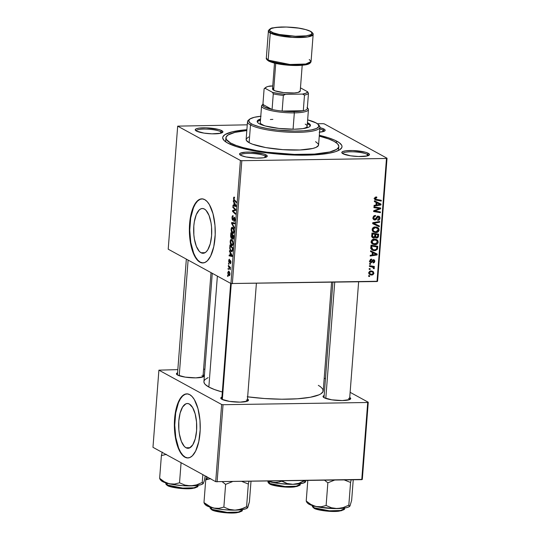 <?xml version="1.0" encoding="UTF-8"?>
<svg xmlns="http://www.w3.org/2000/svg" width="540" height="540" viewBox="0 0 540 540"><rect width="100%" height="100%" fill="white"/><g stroke="black" fill="none" stroke-linecap="round" stroke-linejoin="round"><path stroke-width="0.81" d="M186.01 447.761L190.046 447.701L186.01 447.761L184.309 446.391L181.359 441.376L179.375 434.005L178.841 429.773L178.808 421.038L180.131 413.046L182.601 407.012L185.848 403.846L187.609 403.515L189.378 404.048A22.396 9.038 89.1 0 1 196.709 428.281A22.396 9.038 89.1 0 1 188.042 448.295A22.396 9.038 89.1 0 1 186.01 447.761A22.396 9.038 89.1 0 1 178.679 423.529A22.396 9.038 89.1 0 1 187.353 403.508A22.396 9.038 89.1 0 1 189.378 404.048L192.645 407.572L195.163 413.89L196.547 422.03L196.58 430.765L195.257 438.764L192.787 444.798L189.54 447.957L187.778 448.288L186.01 447.761M187.009 393.863A32.056 12.933 -90.9 0 0 174.778 422.739A32.056 12.933 -90.9 0 0 185.288 457.184L184.896 457.191A32.056 12.933 89.1 0 1 174.4 422.51A32.056 12.933 89.1 0 1 186.813 393.863A32.056 12.933 89.1 0 1 189.709 394.625L187.184 393.869L184.66 394.342L182.237 396.029L180.016 398.864L178.065 402.739L175.831 410.164L174.413 422.05L174.953 434.518L176.607 443.111L178.234 448.052L180.212 452.149L182.459 455.233L184.896 457.191L187.421 457.954L189.945 457.475L192.368 455.787L195.608 451.136L198.774 441.652L200.191 429.773L199.976 420.37L197.998 408.713L194.393 399.668L192.146 396.583L189.709 394.625A32.056 12.933 89.1 0 1 200.212 429.314A32.056 12.933 89.1 0 1 187.799 457.961A32.056 12.933 89.1 0 1 184.896 457.191L185.288 457.184A32.056 12.933 -90.9 0 0 187.994 457.954M204.383 209.041A22.396 9.038 89.1 0 1 211.714 233.273A22.396 9.038 89.1 0 1 203.04 253.287A22.396 9.038 89.1 0 1 201.015 252.754L205.052 252.693L201.015 252.754L199.314 251.384L196.364 246.368L194.38 238.997L193.847 234.765L193.813 226.031L194.312 221.859L196.243 214.711L199.159 210.019L200.853 208.838L202.615 208.507L204.383 209.041L206.084 210.411L209.034 215.426L211.019 222.797L211.552 227.023L211.585 235.757L210.263 243.756L207.792 249.791L206.24 251.775L204.545 252.95L202.784 253.28L201.015 252.754A22.396 9.038 89.1 0 1 193.685 228.521A22.396 9.038 89.1 0 1 202.351 208.507A22.396 9.038 89.1 0 1 204.383 209.041M202.014 198.855A32.056 12.933 -90.9 0 0 189.783 227.732A32.056 12.933 -90.9 0 0 200.293 262.184L199.901 262.19A32.056 12.933 89.1 0 1 189.398 227.502A32.056 12.933 89.1 0 1 201.818 198.855A32.056 12.933 89.1 0 1 204.714 199.618L202.19 198.862L199.665 199.334L197.242 201.022L194.002 205.673L190.836 215.156L189.419 227.043L189.959 239.51L191.612 248.103L193.239 253.044L195.217 257.141L197.465 260.226L199.901 262.19L202.426 262.946L204.95 262.467L207.374 260.779L210.613 256.129L213.779 246.645L215.197 234.765L214.981 225.362L213.003 213.705L209.399 204.66L207.151 201.575L204.714 199.618A32.056 12.933 89.1 0 1 215.217 234.306A32.056 12.933 89.1 0 1 202.804 262.953A32.056 12.933 89.1 0 1 199.901 262.19L200.293 262.184A32.056 12.933 -90.9 0 0 202.993 262.946M319.194 132.179L324.189 131.254L324.938 130.775L324.844 129.654L324.014 129.06L322.961 130.12A12.818 2.619 4.4 0 0 319.808 128.986A12.818 2.619 -175.6 0 1 322.961 130.12L322.839 131.686L322.961 130.12A12.818 2.619 -175.6 0 1 324.014 131.288A12.818 2.619 -175.6 0 1 324.007 131.328A12.818 2.619 4.4 0 0 322.961 130.12L324.014 129.06A13.892 2.835 -175.6 0 1 324.803 130.889A13.892 2.835 -175.6 0 1 319.565 132.151M368.348 155.601A12.818 2.619 4.4 0 0 367.295 154.393L368.354 153.333A13.892 2.835 -175.6 0 1 369.144 155.162A13.892 2.835 -175.6 0 1 356.913 156.458A13.892 2.835 -175.6 0 1 342.941 153.725L350.561 155.804L358.574 156.526L367.288 155.932L369.495 154.501L368.354 153.333L365.276 152.192L352.721 150.532L345.695 150.815L342.765 151.538L341.8 152.557L342.941 153.725A13.892 2.835 -175.6 0 1 342.056 153.077A13.892 2.835 -175.6 0 1 351.526 150.512A13.892 2.835 -175.6 0 1 368.354 153.333L367.295 154.393A12.818 2.619 -175.6 0 1 368.348 155.554A12.818 2.619 -175.6 0 1 368.348 155.601M266.105 157.174A12.818 2.619 4.4 0 0 265.052 155.966L266.112 154.906A13.892 2.835 -175.6 0 1 266.902 156.735A13.892 2.835 -175.6 0 1 254.671 158.024A13.892 2.835 -175.6 0 1 240.698 155.297L245.903 156.938L256.331 158.099L263.358 157.815L266.288 157.093L267.253 156.073L266.112 154.906L263.034 153.765L250.479 152.105L245.525 152.179L240.523 153.103L239.558 154.13L240.698 155.297A13.892 2.835 -175.6 0 1 239.814 154.649A13.892 2.835 -175.6 0 1 249.291 152.078A13.892 2.835 -175.6 0 1 266.112 154.906L265.052 155.966A12.818 2.619 -175.6 0 1 266.112 157.127A12.818 2.619 -175.6 0 1 266.105 157.174M221.765 132.901A12.818 2.619 4.4 0 0 220.718 131.692L221.771 130.633A13.892 2.835 -175.6 0 1 222.568 132.462A13.892 2.835 -175.6 0 1 210.337 133.758A13.892 2.835 -175.6 0 1 196.357 131.024L203.978 133.103L211.991 133.826L220.712 133.232L222.912 131.8L221.771 130.633L218.7 129.492L206.138 127.832L199.112 128.115L196.182 128.837L195.217 129.857L196.357 131.024A13.892 2.835 -175.6 0 1 195.48 130.376A13.892 2.835 -175.6 0 1 204.95 127.811A13.892 2.835 -175.6 0 1 221.771 130.633L220.718 131.692A12.818 2.619 -175.6 0 1 221.771 132.853A12.818 2.619 -175.6 0 1 221.765 132.901M264.938 157.525L265.052 155.966L264.938 157.525M367.173 155.959L367.295 154.393L367.173 155.959M220.597 133.258L220.718 131.692L220.597 133.258M202.986 376.92A12.818 2.619 4.4 0 0 201.94 375.712A12.818 2.619 -175.6 0 1 202.993 376.873A12.818 2.619 -175.6 0 1 202.986 376.92M203.155 374.746A13.892 2.835 -175.6 0 1 203.789 376.481A13.892 2.835 -175.6 0 1 191.558 377.777A13.892 2.835 -175.6 0 1 177.586 375.044L185.2 377.123L195.804 377.865L203.175 376.846L204.14 375.82L203 374.652M247.327 401.193A12.818 2.619 4.4 0 0 246.281 399.985A12.818 2.619 -175.6 0 1 247.334 401.146A12.818 2.619 -175.6 0 1 247.327 401.193L256.392 283.379M247.496 399.013A13.892 2.835 -175.6 0 1 248.13 400.754A13.892 2.835 -175.6 0 1 235.899 402.044A13.892 2.835 -175.6 0 1 221.92 399.317L229.541 401.389L240.138 402.138L247.509 401.112L248.481 400.093L247.334 398.925M349.569 399.62A12.818 2.619 4.4 0 0 348.523 398.412A12.818 2.619 -175.6 0 1 349.576 399.573A12.818 2.619 -175.6 0 1 349.569 399.62L358.634 281.806M349.738 397.447A13.892 2.835 -175.6 0 1 350.372 399.182A13.892 2.835 -175.6 0 1 338.141 400.478A13.892 2.835 -175.6 0 1 324.162 397.744L331.783 399.816L342.38 400.565L349.751 399.546L350.717 398.52L349.576 397.352M338.816 146.536L338.573 149.654A56.626 11.57 -175.6 0 1 338.33 150.552A56.626 11.57 4.4 0 0 338.175 148.048M337.095 141.338A59.832 12.224 -175.6 0 1 340.504 149.209A59.832 12.224 -175.6 0 1 287.813 154.784A59.832 12.224 -175.6 0 1 227.617 143.019L236.864 146.758L245.275 149.047L265.984 152.759L283.338 154.508L294.962 155.088L306.092 155.176L320.963 154.373L329.096 153.245L335.435 151.693L339.728 149.776L341.82 147.562L342.009 146.374L341.631 145.145L339.161 142.614L334.503 140.069L327.848 137.606L319.322 135.284A59.832 12.224 -175.6 0 1 337.095 141.338L335.954 142.479L337.095 141.338M208.845 387.038L217.377 276.102L208.845 387.038L214.529 389.556L222.318 392.006A59.832 12.224 4.4 0 1 208.845 387.038A59.832 12.224 4.4 0 1 203.924 381.605L204.309 383.231L205.268 384.487L208.845 387.038M232.349 283.743L241.819 160.691L386.478 158.47L377.014 281.522L230.945 283.527L168.21 249.19L177.68 126.137L240.415 160.475L230.945 283.527L168.21 249.19L177.68 126.137L247.259 124.828L177.68 126.137L240.415 160.475L241.819 160.691L240.415 160.475L230.945 283.527L377.568 281.273L377.014 281.522L386.478 158.47L241.819 160.691L232.349 283.743M369.556 264.215L370.521 264.377L370.582 263.601L369.617 263.459L369.556 264.215L370.521 264.377L370.582 263.601L369.617 263.459L369.556 264.215M369.164 269.332L370.13 269.494L370.183 268.718L369.218 268.576L369.164 269.332L370.13 269.494L370.183 268.718L369.218 268.576L369.164 269.332M371.21 241.603L371.493 242.98L372.668 244.168L376.015 244.579L377.48 243.729L378.074 242.723L378 240.941L377.312 240.003L375.941 239.247L374.099 239.058L372.553 239.537L371.54 240.516L371.21 241.603L372.749 244.208L374.936 244.721C376.67 244.742 377.75 243.891 378.175 242.15L377.312 240.003L374.362 239.051C372.674 239.065 371.628 239.915 371.21 241.603M370.528 251.573L372.33 252.437L372.127 255.029L370.244 255.305L370.183 256.068L377.102 254.961L377.177 254.036L370.595 250.749L370.528 251.573L372.33 252.437L372.127 255.029L370.244 255.305L370.183 256.068L377.102 254.961L377.177 254.036L370.595 250.749L370.528 251.573M371.729 235.946L372.013 237.148L372.924 237.877L374.132 237.958L375.151 237.087L375.779 237.843L377.231 238.005L378.371 237.033L378.702 234.151L371.959 233.024L371.729 235.946L372.708 237.776L373.7 238.019L375.151 237.087L376.745 238.066L378.371 237.033L378.702 234.151L371.959 233.024L371.729 235.946M372.674 223.668L379.276 226.753L379.337 225.936L373.68 223.29L379.62 222.244L379.681 221.481L372.749 222.703L372.674 223.668L379.276 226.753L379.337 225.936L373.68 223.29L379.62 222.244L379.681 221.481L372.749 222.703L372.674 223.668M376.151 196.978L374.666 197.876L375.03 199.773L381.247 201.076L381.308 200.306L375.611 199.226L375.401 198.207L376.799 197.795L376.765 197.032L376.151 196.978L374.524 198.497L375.26 199.922L381.247 201.076L381.308 200.306L375.719 199.294L375.32 198.531L376.799 197.795L376.765 197.032L376.151 196.978M373.91 207.63L379.627 208.555L373.673 210.749L373.613 211.545L380.356 212.679L380.417 211.91L374.686 210.978L380.653 208.804L380.714 208.001L373.97 206.861L373.91 207.63L379.627 208.555L373.673 210.749L373.613 211.545L380.356 212.679L380.417 211.91L374.686 210.978L380.653 208.804L380.714 208.001L373.97 206.861L373.91 207.63M374.375 201.609L376.171 202.48L375.975 205.072L374.085 205.342L374.031 206.105L380.95 204.998L381.017 204.073L374.436 200.786L374.375 201.609L376.171 202.48L375.975 205.072L374.085 205.342L374.031 206.105L380.95 204.998L381.017 204.073L374.436 200.786L374.375 201.609M378.351 216.925L377.447 216.432L379.222 218.167L377.71 219.584L377.872 220.347C379.127 220.226 379.843 219.503 380.025 218.18L379.215 217.742L380.025 218.18L379.229 216.358L378.365 216.169L376.799 217.046L374.868 219.247L373.086 217.377L373.842 217.789L374.537 216.419L373.788 216.007L375.34 216.209L374.348 215.663L375.557 216.209L374.476 215.615L375.557 216.209L375.536 215.453C374.072 215.453 373.241 216.216 373.046 217.748L373.457 219.355L375.037 220.003L376.225 219.517L377.845 217.087L378.756 217.013L379.107 218.7L377.71 219.584L377.723 220.34L378.662 220.178L379.586 219.463L380.025 218.18L379.856 217.04L379.08 216.29L377.494 216.405L375.03 219.24L374.038 218.801L373.862 217.593L374.375 216.533L375.557 216.209L375.536 215.453L373.795 216L373.046 217.748L373.977 219.8L374.875 220.01L376.9 218.538L377.717 217.215L378.783 217.026L377.089 216.095M372.141 229.466L372.425 230.843L373.599 232.031L376.954 232.45L378.412 231.599L379.006 230.594L378.932 228.812L378.095 227.738L374.767 226.955L373.363 227.475L372.344 228.636L372.141 229.466L373.68 232.079L375.874 232.585C377.602 232.612 378.682 231.755 379.114 230.02L378.243 227.867L375.293 226.915C373.613 226.928 372.56 227.779 372.141 229.466M373.599 260.462L372.735 259.983L374.22 261.245L373.167 262.265L373.201 263.021L374.841 261.272L373.552 259.7L371.027 261.92L369.758 260.618L370.339 260.935L371.669 259.828L370.663 259.274L371.669 259.828L371.642 259.072L370.507 259.369L369.718 261.077L370.44 262.541L371.75 262.454L373.498 260.462L374.213 261.347L373.167 262.265L373.201 263.021L374.362 262.514L374.827 260.813L373.97 259.754L372.782 259.949L371.149 261.907L370.474 261.617L370.359 260.793L371.669 259.828L371.642 259.072L369.725 260.908L371.027 262.676L371.959 262.278L373.194 260.543L373.882 260.53L372.803 259.936M370.858 247.32L371.021 248.778L371.925 249.892L373.478 250.58L375.469 250.607L377.386 249.251L377.771 246.287L371.021 245.16L370.933 248.488L372.337 250.148L374.632 250.688L377.467 249.041L377.771 246.287L371.021 245.16L370.858 247.32M368.813 272.754L369.394 274.279L371.183 275.049L372.816 274.847L373.896 273.469L373.336 271.701L371.473 270.938L369.522 271.384L368.813 272.754L369.94 274.678L371.702 275.069L373.916 273.267L372.809 271.33L370.933 270.918L368.813 272.754M369.387 266.409L372.661 267.118L373.437 267.759L373.329 268.495L374.227 268.535L374.207 267.847L373.282 267.05L374.294 267.233L374.355 266.463L369.448 265.64L369.387 266.409L372.877 267.226L373.329 268.495L374.085 268.785L374.301 268.265L373.282 267.05L374.294 267.233L374.355 266.463L369.448 265.64L369.387 266.409M368.624 276.352L369.589 276.507L369.65 275.738L368.685 275.589L368.624 276.352L369.589 276.507L369.65 275.738L368.685 275.589L368.624 276.352M324.297 123.883L387.031 158.227L377.568 281.273L387.031 158.227L386.478 158.47L387.031 158.227L324.297 123.883L322.9 123.667L324.297 123.883M317.385 123.748L322.9 123.667L317.385 123.748M228.474 263.999L228.886 264.404L228.535 263.237L228.474 263.999L228.919 263.993L228.474 263.999L228.886 264.404L228.535 263.237L228.474 263.999M228.083 269.116L228.494 269.528L228.137 268.36L228.494 269.528L228.548 268.751L228.137 268.36L228.083 269.116M231.653 245.484L232.511 245.471L231.653 245.484C232.403 245.95 232.909 245.349 233.172 243.689L232.888 241.272L231.653 239.558C230.924 239.146 230.431 239.747 230.175 241.36L230.816 244.579L232.369 245.565L233.172 243.689L232.632 240.651L231.188 239.45L230.175 241.36C230.216 243.607 230.708 244.985 231.653 245.484L232.126 245.619M229.446 251.357L230.189 252.693L229.986 255.285L229.163 255.089L229.102 255.852L232.146 256.473L232.22 255.548L229.513 250.533L230.189 252.693L229.986 255.285L229.163 255.089L229.102 255.852L232.146 256.473L232.22 255.548L229.513 250.533L229.446 251.357M231.41 238.336L232.389 237.749L232.726 239.159L233.152 239.153L232.726 239.159L233.476 238.518L233.746 235.663L230.877 232.808L230.661 236.608L231.242 238.208L231.788 238.316L232.079 237.755L232.511 238.984L233.152 239.153L233.746 235.663L230.877 232.808L230.648 235.73L231.012 235.724L230.648 235.73L231.599 238.39M231.593 223.452L234.32 228.265L234.38 227.448L232.045 223.324L234.664 223.756L234.725 222.993L231.667 222.487L231.593 223.452L232.119 223.445L231.593 223.452L234.32 228.265L234.38 227.448L232.045 223.324L234.664 223.756L234.725 222.993L231.667 222.487L231.593 223.452M234.266 197.12L233.496 198.254L233.867 198.248L233.496 198.254L234.185 200.495L235.008 200.482L234.185 200.495L236.291 202.588L236.351 201.825L234.32 199.793L233.834 198.491L234.509 198.119L234.529 197.336L233.658 197.417L233.658 199.685L236.291 202.588L236.351 201.825L233.935 199.274L233.935 198.059L234.509 198.119L234.036 197.053M232.828 207.407L235.265 209.804L232.591 210.532L232.531 211.329L235.4 214.191L235.46 213.422L233.017 211.025L235.697 210.316L235.757 209.513L232.888 206.644L232.828 207.407L233.644 207.4L232.828 207.407L235.265 209.804L232.591 210.532L232.531 211.329L235.4 214.191L235.46 213.422L233.017 211.025L235.697 210.316L235.757 209.513L232.888 206.644L232.828 207.407M233.294 201.393L234.029 202.73L233.834 205.322L233.003 205.126L232.949 205.888L235.994 206.51L236.061 205.585L233.354 200.57L234.029 202.73L233.834 205.322L233.003 205.126L232.949 205.888L235.994 206.51L236.061 205.585L233.354 200.57L233.294 201.393M232.706 220.273L233.165 220.266L232.706 220.273L234.347 218.012L234.887 218.005L234.347 218.012L235.028 219.497L233.955 220.563L233.928 221.339L234.475 221.333L233.928 221.339L234.414 221.373L233.989 221.38L235.015 219.713L234.387 217.242L233.672 217.748L234.785 217.728L233.672 217.748L233.381 218.538L233.908 218.531L233.381 218.538L233.01 219.449L233.597 219.436L232.74 219.503L232.355 217.748L233.192 215.798C232.558 215.426 232.166 215.993 232.011 217.512L232.119 219.254L232.848 220.334L234.09 218.093L234.522 218.207L234.164 221.434L234.9 220.516L234.873 217.964L233.996 217.262L232.686 219.463L232.396 217.364L233.192 215.798L232.416 215.919L232.011 217.512L232.376 217.505L232.011 217.512L232.949 220.34M232.591 233.347L233.442 233.341L232.591 233.347C233.334 233.813 233.84 233.213 234.103 231.552L233.82 229.142L232.585 227.421C231.856 227.009 231.363 227.61 231.113 229.223L231.755 232.443L233.3 233.429L234.124 231.235L233.564 228.515L232.126 227.313L231.471 227.819L231.113 229.223L231.478 229.216L231.113 229.223C231.154 231.471 231.647 232.848 232.591 233.347L233.057 233.482M229.561 259.254L228.69 260.672L229.176 262.805L230.209 261.171L230.83 261.185L230.391 261.191L230.904 262.15L230.121 262.926L230.438 263.696L230.891 262.332L230.398 260.408L229.412 261.974L229.878 261.968L229.21 262.028L228.96 260.854L229.601 259.281L228.872 259.679L228.697 261.677L229.399 262.825L230.452 261.238L230.175 263.729L230.728 263.25L230.87 261.401L230.182 260.381L229.142 261.974L229.338 259.193M231.262 251.498L232.106 251.485L231.262 251.498L232.565 250.533L232.814 247.799L229.939 244.944L229.804 248.785L230.769 251.093L231.626 251.62L232.328 251.201L232.814 247.799L229.939 244.944L229.757 248.312L231.721 251.626M228.933 275.609L229.52 275.596L228.933 275.609L229.966 274.334L228.778 271.175L227.779 272.511L228.015 274.367L228.933 275.609L229.723 275.339L229.986 273.746L229.642 272.214L228.616 271.114L227.779 272.511L229.25 275.697M228.305 266.193L229.696 267.746L230.236 269.804L229.966 267.833L230.398 268.272L230.452 267.502L228.366 265.424L228.305 266.193L229.129 266.18L228.305 266.193L230.236 269.804L229.966 267.833L230.398 268.272L230.452 267.502L228.366 265.424L228.305 266.193M227.543 276.129L227.954 276.541L227.597 275.373L227.954 276.541L228.008 275.765L227.597 275.373L227.543 276.129M217.1 481.882L223.04 404.71L367.706 402.489L361.766 479.655L215.703 481.667L152.969 447.323L158.902 370.156L221.643 404.494L215.703 481.667L152.969 447.323L158.902 370.156L177.835 369.623L158.902 370.156L221.643 404.494L223.04 404.71L221.643 404.494L215.703 481.667L362.32 479.412L361.766 479.655L367.706 402.489L223.04 404.71L217.1 481.882M324.209 378.128L325.451 378.81L324.209 378.128M350.129 392.324L368.26 402.239L362.32 479.412L368.26 402.239L367.706 402.489L368.26 402.239L350.129 392.324M203.58 369.232L204.876 369.212L203.58 369.232M324.169 395.476L323.021 396.576L324.162 397.744A13.892 2.835 -175.6 0 1 323.285 397.096A13.892 2.835 -175.6 0 1 324.169 395.476M221.933 397.049L220.779 398.149L221.92 399.317A13.892 2.835 -175.6 0 1 221.042 398.669A13.892 2.835 -175.6 0 1 221.933 397.049M177.593 372.776L176.445 373.876L177.586 375.044A13.892 2.835 -175.6 0 1 176.701 374.396A13.892 2.835 -175.6 0 1 177.593 372.776M208.089 377.602L204.883 379.681L204.12 380.815M247.205 396.779L264.566 398.527L281.84 399.215L297.54 398.776L310.318 397.264L319.072 394.794L320.956 393.788L323.041 391.581L322.853 389.164L320.382 386.633L318.317 385.358M186.341 259.112L177.424 374.956A12.818 2.619 -175.6 0 1 177.424 374.909M324.007 397.656A12.818 2.619 -175.6 0 1 324.007 397.609L332.89 282.204M221.765 399.222A12.818 2.619 -175.6 0 1 221.765 399.182L230.675 283.379M247.664 396.839A59.832 12.224 4.4 0 0 323.237 390.791L331.587 282.218M324.014 129.06L319.91 127.663A13.892 2.835 -175.6 0 1 324.014 129.06M246.881 129.708L232.207 131.841L224.984 134.588L222.892 136.796L222.703 137.983L224.039 140.468L227.617 143.019A59.832 12.224 -175.6 0 1 223.816 140.231A59.832 12.224 -175.6 0 1 246.881 129.708M226.3 139.442A56.626 11.57 4.4 0 0 225.761 141.885A56.626 11.57 -175.6 0 1 225.659 140.96L225.896 137.849A56.626 11.57 -175.6 0 1 246.821 130.545L234.893 132.394L228.056 134.993L226.078 137.086L226.26 139.374L230.553 142.978A56.626 11.57 -175.6 0 1 225.896 137.835M196.202 130.936A12.818 2.619 -175.6 0 1 196.202 130.889A12.818 2.619 -175.6 0 1 206.489 129.114A12.818 2.619 -175.6 0 1 220.718 131.692A12.818 2.619 4.4 0 0 206.375 129.107A12.818 2.619 4.4 0 0 196.202 130.936M342.785 153.637A12.818 2.619 -175.6 0 1 342.785 153.59A12.818 2.619 -175.6 0 1 353.065 151.814A12.818 2.619 -175.6 0 1 367.295 154.393A12.818 2.619 4.4 0 0 352.957 151.808A12.818 2.619 4.4 0 0 342.785 153.637M240.543 155.203A12.818 2.619 -175.6 0 1 240.543 155.162A12.818 2.619 -175.6 0 1 250.823 153.38A12.818 2.619 -175.6 0 1 265.052 155.966A12.818 2.619 4.4 0 0 250.715 153.38A12.818 2.619 4.4 0 0 240.543 155.203M202.581 198.855L200.056 199.328L197.633 201.015L195.406 203.85L193.462 207.725L190.694 217.964L189.756 230.175L190.789 242.487L193.631 253.044L195.608 257.135L197.856 260.219L200.293 262.184L203.189 262.946M187.576 393.863L185.051 394.335L182.628 396.023L180.407 398.858L178.457 402.732L175.689 412.972L174.751 425.176L175.784 437.495L178.625 448.045L180.603 452.142L182.851 455.227L185.288 457.184L187.812 457.947M233.347 211.316L232.531 211.329L233.347 211.316M235.15 210.492L232.591 210.532L235.15 210.492M235.73 209.925L234.414 209.945L235.73 209.925M235.737 209.797L235.265 209.804L235.737 209.797M235.413 209.169L234.583 209.183L235.413 209.169M236.041 205.841L232.949 205.888L236.041 205.841M234.198 205.322L233.834 205.322L234.198 205.322M234.515 202.723L234.029 202.73L234.515 202.723M234.347 203.337L236.048 205.76L234.191 205.409L234.347 203.337L234.846 203.33L234.347 203.337L235.71 205.767L234.191 205.409L234.347 203.337M233.192 215.798L232.814 215.69M232.713 216.533L233.071 216.52M234.866 220.631L234.023 220.603M234.684 223.466L232.841 223.493L234.684 223.466M234.698 223.283L232.045 223.324L234.698 223.283M232.585 227.421L232.18 227.313M232.511 228.17L233.955 229.608L233.55 229.615L233.759 231.336L234.117 231.329L232.679 232.612L231.451 229.473L232.511 228.17L233.361 228.157L232.511 228.17L233.732 230.425L233.347 232.544L232.679 232.612L232.018 231.923L231.451 229.473L232.214 228.089M232.457 235.21L233.712 236.095L233.253 237.398L233.618 237.398L232.774 238.39L232.457 235.21L233.273 235.197L232.457 235.21L233.354 236.101L232.862 238.424L232.362 237.593L232.457 235.21M233.496 238.417L232.774 238.39M231.154 233.908L232.119 234.873L232.943 234.86L232.119 234.873L231.998 236.486L232.362 236.48L231.478 237.587L230.999 236.088L231.154 233.908L231.971 233.894L231.154 233.908L232.119 234.873L231.68 237.614L231.046 236.736L231.154 233.908M232.362 237.614L231.478 237.587M229.351 262.028L229.858 262.022M230.81 262.946L230.121 262.926M229.176 262.805L229.601 262.636M232.2 255.798L229.102 255.852L232.2 255.798M230.351 255.278L229.986 255.285L230.351 255.278M230.675 252.686L230.189 252.693L230.675 252.686M230.506 253.3L232.207 255.724L230.344 255.366L230.506 253.3L230.999 253.294L230.506 253.3L231.863 255.724L230.344 255.366L230.506 253.3M230.114 248.306L229.757 248.312L230.114 248.306M230.216 246.044L232.781 248.231L232.416 248.231L232.335 249.338L232.693 249.332L232.214 250.27L232.612 250.263L231.343 250.749C230.465 250.317 230.067 249.075 230.141 247.016L230.216 246.044L231.039 246.031L230.216 246.044L232.416 248.231L232.335 249.338L231.93 250.769L230.756 250.209L230.162 248.717L230.216 246.044M231.653 239.558L231.248 239.443M231.579 240.307L233.024 241.738L232.612 241.745L232.828 243.472L233.185 243.466L231.748 244.742L230.519 241.603L231.579 240.307L232.423 240.293L231.579 240.307L232.801 242.561L232.679 244.208L232.085 244.836L230.891 243.695L230.519 241.603L231.079 240.273L232.362 240.206M232.936 244.823L231.748 244.742M228.751 271.957L229.979 274.144L228.987 274.853L228.049 272.666L229.507 271.944L228.751 271.957L229.675 273.51L229.311 274.921L228.359 274.118L228.042 272.774L228.326 271.937L229.46 271.863M229.878 274.914L228.987 274.853M230.431 267.827L229.966 267.833L230.431 267.827M230.357 269.312L229.925 269.318L230.357 269.312M229.986 267.037L229.142 267.05L229.986 267.037M233.874 232.686L232.679 232.612M232.484 250.837L231.343 250.749M378.972 207.704L380.653 208.804L378.628 208.001L378.972 207.704M377.17 209.385L378 209.837L377.17 209.385M375.253 210.128L376.056 210.566L375.253 210.128M374.018 210.613L374.686 210.978L374.018 210.613M378.675 211.606L380.356 212.679L378.662 211.748L373.66 210.911L378.675 211.606M377.933 207.623L379.627 208.555L377.933 207.623L376.333 207.414L378.027 208.346L376.333 207.414L373.957 207.002L377.933 207.623M379.316 203.222L379.262 203.911L379.316 203.222M379.971 204.464L380.95 204.998L379.971 204.464M374.476 201.548L376.171 202.48L374.476 201.548M375.246 201.953L380.241 204.444L377.197 202.932L380.241 204.444L376.778 204.95L376.015 204.532L376.778 204.95L376.94 202.885L375.246 201.953M375.496 197.087L376.799 197.795L375.496 197.087M375.239 197.201L376.205 197.735L375.239 197.201M374.585 198.126L375.32 198.531L374.585 198.126M379.566 200.016L381.247 201.076L379.553 200.151L374.672 199.334L379.566 200.016M374.686 199.368L376.306 200.252L374.686 199.368M374.868 219.247L372.701 218.214M378.189 216.175L378.324 216.776M376.988 216.824L377.717 217.215L376.988 216.824M376.151 218.126L376.9 218.538L376.151 218.126M373.997 218.923L373.275 219.078M373.315 219.152L374.875 220.01L373.315 219.152M373.181 219.078L374.112 218.869M378.331 216.857L378.162 216.108M378.574 221.677L379.62 222.244L378.574 221.677M374.396 222.413L375.489 223.013L374.396 222.413M372.749 222.777L373.68 223.29L372.749 222.777M377.629 225.126L377.575 225.828L379.276 226.753L372.688 223.54L377.575 225.828L377.629 225.126M376.846 227.104L378.243 227.867L376.846 227.104M376.67 227.056L377.345 228.204M378.297 229.574L379.114 230.02L378.297 229.574L376.002 231.829L374.105 231.383L372.195 229.102L372.938 229.507L375.199 227.671L377.676 228.474L378.311 230.006L378.061 230.789L377.143 231.593L375.732 231.822L373.97 231.302L372.992 230.074L373.437 228.407L375.199 227.671L374.152 227.097L377.143 228.083L378.29 229.561M374.666 231.626L375.874 232.585L372.924 231.518M372.83 231.491L374.72 231.62M377.399 228.467L376.549 226.942M372.992 230.708L372.276 230.378M374.834 226.901L375.854 227.435M374.936 226.935L377.676 228.474M372.229 230.344L374.105 231.383M376.961 233.861L376.927 234.279L376.961 233.861M377.791 235.602L378.56 236.021L377.791 235.602M377.676 236.655L378.371 237.033L377.676 236.655M375.82 236.986L375.172 237.128M375.212 237.229L376.745 238.066L375.212 237.229M374.632 236.804L375.151 237.087L374.632 236.804M372.776 236.905L372.006 237.087L373.7 238.019L371.979 237.087L372.85 236.857L371.756 235.656L372.553 236.095L372.58 235.346L371.81 234.927L372.58 235.346L372.688 233.928L374.963 234.306L373.268 233.375L371.945 233.159L374.963 234.306L374.841 235.913L373.775 237.256L371.459 236.183M375.044 237.134L376.002 236.891M372.08 236.331L371.567 236.23M374.038 233.8L376.164 233.861L374.058 233.51L375.752 234.441L377.858 234.792L376.164 233.861L377.858 234.792L377.757 236.088L376.772 237.31L374.787 236.324L375.847 236.905L375.658 235.669L374.895 235.251L375.658 235.669L375.752 234.441L374.038 233.8M376.772 237.31L375.766 236.77L375.752 234.441L377.858 234.792L377.46 237.04L375.847 236.905M371.918 233.503L372.688 233.928L371.918 233.503M373.775 237.256L372.553 236.095L372.688 233.928L374.963 234.306L374.524 236.966L373.646 237.256L372.836 236.857M371.027 261.92L369.718 261.306M374.193 259.848L373.552 259.7M373.113 259.781L373.154 260.132M372.533 260.179L373.194 260.543L372.533 260.179M372.101 260.847L372.701 261.171L372.101 260.847M371.237 261.887L371.959 262.278L371.237 261.887M370.264 261.353L369.333 261.752M369.954 262.089L371.027 262.676L369.954 262.089M370.42 262.535L371.027 262.676M373.106 259.74L373.154 260.192M370.163 261.441L369.704 261.691M375.476 253.186L375.421 253.868L375.476 253.186M376.13 254.428L377.102 254.961L376.13 254.428M370.629 251.512L372.33 252.437L370.629 251.512M371.399 251.917L376.4 254.401L373.349 252.889L376.4 254.401L372.938 254.914L372.168 254.489L372.938 254.914L373.093 252.841L371.399 251.917M376.029 245.997L375.995 246.416L376.029 245.997M376.866 247.685L377.629 248.11L376.866 247.685M376.751 248.65L377.467 249.041L376.751 248.65M373.356 249.743L373.775 249.676M371.675 248.819L370.501 248.137M371.014 245.288L375.226 245.997L371.014 245.288M371.75 246.058L376.92 246.922L375.226 245.997L376.92 246.922L376.65 248.987L374.733 249.932L372.762 249.48L371.675 247.037L370.913 246.618L371.675 247.037L371.75 246.058L370.987 245.639L376.92 246.922L376.582 249.116L375.01 249.919L372.749 249.473L371.776 248.407L371.75 246.058M370.926 248.468L372.762 249.48M375.914 239.234L377.312 240.003L375.914 239.234M375.732 239.186L376.414 240.341M377.359 241.704L378.175 242.15L377.359 241.704M373.754 243.769L372.613 243.122L372.006 241.643L371.264 241.238L372.006 241.643L373.147 240.057L376.205 240.219L377.386 241.913L376.211 243.729L373.174 243.513L372.006 241.643L374.267 239.807L373.221 239.234L376.738 240.604L377.379 242.143L375.07 243.959L373.241 243.79L374.936 244.721L371.986 243.655M371.898 243.628L373.781 243.756M376.461 240.604L375.617 239.072M372.06 242.838L370.919 242.197M371.297 242.48L373.174 243.513M373.275 272.916L373.916 273.267L373.275 272.916M370.555 274.091L370.008 274.144L371.702 275.069L369.218 274.084M368.975 274.03L370.757 274.043M370.413 270.925L371.378 271.546M370.953 271.674L372.566 272.045L373.302 273.247L371.763 274.313L370.19 273.915L368.861 272.437L369.434 272.747L370.953 271.674L369.94 271.121L372.107 271.85L373.255 272.835L372.944 273.935L371.378 274.293L369.677 273.497L369.603 272.255L370.953 271.674M372.566 272.045L370.501 270.952M369.191 268.981L370.13 269.494L369.191 268.981M372.593 267.118L371.588 266.125L372.607 266.166L374.294 267.233L371.588 266.125L373.282 267.05L371.588 266.125L372.607 267.341M373.457 267.806L374.301 268.265L373.457 267.806M373.403 268.407L374.085 268.785L373.403 268.407M372.877 267.226L369.434 265.795L371.27 266.348M369.583 263.864L370.521 264.377L369.583 263.864M368.651 276.001L369.589 276.507L368.651 276.001M378.891 203.857L380.241 204.444L376.778 204.95L376.94 202.885L378.891 203.857M375.05 253.82L376.4 254.401L372.938 254.914L373.093 252.841L375.05 253.82M374.51 239.288L376.738 240.604M310.271 125.969A26.71 5.454 4.4 0 0 308.158 124.079L308.239 123.032A26.71 5.454 -175.6 0 1 310.433 125.456A26.71 5.454 -175.6 0 1 289.008 129.161A26.71 5.454 -175.6 0 1 259.362 123.782L257.769 122.647L257.168 121.534L257.594 120.501L260.564 119.023A26.71 5.454 -175.6 0 0 257.168 121.358L257.168 121.358A26.71 5.454 -175.6 0 0 259.362 123.782L265.282 125.975L279.038 128.439L294.401 129.208L302.94 128.621A23.504 4.799 -175.6 0 0 307.159 126.252A23.504 4.799 -175.6 0 0 305.228 124.119M249.534 119.266L248.42 120.184A36.329 7.418 4.4 0 0 250.486 124.963L251.546 123.903A35.255 7.202 -175.6 0 1 249.534 119.266A35.255 7.202 -175.6 0 1 260.779 116.255M307.651 119.86A35.255 7.202 -175.6 0 1 316.055 122.911L307.651 119.86M247.502 121.662L246.139 139.394A36.329 7.418 4.4 0 0 249.122 142.688L250.486 124.963A36.329 7.418 -175.6 0 1 247.502 121.662A36.329 7.418 -175.6 0 1 249.068 119.732M230.445 144.389L230.553 142.978L230.445 144.389M319.255 136.12A56.626 11.57 -175.6 0 1 334.159 141.386A56.626 11.57 -175.6 0 1 338.816 146.522A56.626 11.57 -175.6 0 1 293.396 154.366A56.626 11.57 -175.6 0 1 230.553 142.978L235.933 145.361L243.095 147.623L256.561 150.599L266.861 152.192L294.287 154.4L314.496 154.089L329.819 151.963L336.656 149.364L338.634 147.272L338.816 146.151L337.547 143.795L334.159 141.386L328.786 138.996L319.255 136.12M264.094 125.638A23.504 4.799 -175.6 0 1 262.217 124.781A23.504 4.799 -175.6 0 1 260.287 122.647L261.569 105.962A23.504 4.799 -175.6 0 1 262.859 104.558M315.59 141.669L318.344 143.978L318.458 145.449L316.049 147.4L312.802 148.453L299.957 149.978L282.953 149.661L265.808 147.582L252.572 144.221L249.122 142.688L246.368 140.38L246.254 138.908L248.663 136.964M249.122 142.688A36.329 7.418 4.4 0 0 289.44 149.999A36.329 7.418 4.4 0 0 318.58 144.963L319.943 127.238A36.329 7.418 -175.6 0 1 290.804 132.273A36.329 7.418 -175.6 0 1 250.486 124.963L249.122 142.688M318.688 125.084A36.329 7.418 -175.6 0 1 319.943 127.238M261.05 116.228L254.252 117.315L249.993 118.935L248.65 120.933L250.331 123.154L253.071 124.652L259.355 126.799L267.739 128.648L277.513 130.052L294.563 131.078L303.811 130.822L311.344 129.931L316.501 128.473L318.843 126.583L318.168 124.416L316.055 122.911A35.255 7.202 -175.6 0 1 318.296 124.558A35.255 7.202 -175.6 0 1 294.253 131.078A35.255 7.202 -175.6 0 1 251.546 123.903L250.486 124.963A36.329 7.418 4.4 0 0 294.489 132.347A36.329 7.418 4.4 0 0 319.262 125.631L318.296 124.558M309.757 125.213L308.158 124.079L308.239 123.032A26.71 5.454 -175.6 0 0 307.435 122.627L309.839 124.173L310.433 125.28L310.007 126.32L308.576 127.244L302.94 128.621L305.519 127.825L306.781 127.015L307.159 126.097M308.158 124.079L307.355 123.674A26.71 5.454 4.4 0 1 308.158 124.079M257.249 121.892A26.71 5.454 4.4 0 1 260.483 120.062L257.512 121.541M264.452 125.773L260.813 123.782L260.287 122.803M270.378 119.509L272.862 119.387M160.103 479.439L161.069 480.519A21.506 4.394 4.4 0 0 162.432 481.518L160.447 479.54M167.171 484.988L165.854 483.53A16.024 3.274 4.4 0 0 167.171 484.988L167.299 483.314L167.171 484.988A16.024 3.274 4.4 0 0 184.957 488.214A16.024 3.274 4.4 0 0 197.816 485.993L194.035 487.782L182.756 488.106L167.171 484.988A0.641 0.574 118.7 0 0 167.441 485.534A0.641 0.574 -61.3 0 1 167.171 484.988M171.119 486.864L167.711 485.602A0.641 0.574 -61.3 0 1 167.441 485.534C166.185 484.643 165.652 483.975 165.854 483.53L165.901 482.909M160.664 479.709L161.487 480.904L163.715 482.126L171.693 484.299L182.459 485.649L195.44 485.649L200.853 484.738L202.905 483.82L204.208 481.12L205.2 475.916L204.208 481.12L203.06 483.685L202.244 482.463L202.851 474.626L202.244 482.463L196.547 484.893L190.64 485.885L187.684 485.696L184.856 485.069L179.53 482.814L181.076 462.713L179.53 482.814L174.542 484.063L171.97 484.164L169.337 483.813L164.295 481.754L159.638 478.319L161.386 455.612L162.257 452.088L161.386 455.612L159.638 478.319L160.144 479.48M161.386 455.612L166.374 454.363L161.386 455.612M203.411 483.287L203.546 482.726M196.877 487.06L194.684 488.045L187.886 488.727L179.044 488.288L173.475 487.424M197.613 485.399L197.816 485.993C198.707 486.567 196.891 487.39 192.355 488.477C184.579 489.611 169.553 487.35 167.447 485.541M167.711 485.602L181.528 488.518L192.321 488.457L196.999 486.911M203.06 483.685L202.244 482.463L196.547 484.893L190.64 485.885A21.506 4.394 4.4 0 0 203.006 483.745A21.506 4.394 4.4 0 0 203.101 483.665M169.337 483.813A21.506 4.394 4.4 0 0 190.64 485.885L184.856 485.069L179.53 482.814L174.542 484.063L169.337 483.813L164.295 481.754L159.638 478.319L162.432 481.518A21.506 4.394 4.4 0 0 169.337 483.813M179.213 375.739L188.116 260.084L179.213 375.739M269.413 483.415L268.097 481.957A16.024 3.274 4.4 0 0 269.413 483.415L269.541 481.741L269.413 483.415A16.024 3.274 4.4 0 0 287.199 486.641A16.024 3.274 4.4 0 0 300.051 484.421L296.278 486.209L284.999 486.533L269.413 483.415A0.641 0.574 118.7 0 0 269.683 483.962A0.641 0.574 -61.3 0 1 269.413 483.415M273.362 485.291L269.953 484.029A0.641 0.574 -61.3 0 1 269.683 483.962C268.427 483.071 267.894 482.402 268.097 481.957L268.144 481.336M281.799 480.884L279.301 482.011L274.205 482.591L268.265 481.093L271.579 482.24L279.14 483.536L292.876 484.313L287.098 483.496L281.799 480.884M304.513 480.539L298.789 483.32L292.876 484.313L303.089 483.165L305.647 481.721L304.992 482.058L304.513 480.539M305.647 481.721L305.788 481.154M305.303 482.112L304.486 480.89L298.789 483.32L292.876 484.313L287.098 483.496L281.772 481.241L276.784 482.49L271.579 482.24A21.506 4.394 4.4 0 1 267.442 481.106L271.579 482.24A21.506 4.394 4.4 0 0 292.876 484.313A21.506 4.394 4.4 0 0 305.249 482.173A21.506 4.394 4.4 0 0 305.336 482.092M299.12 485.494L296.919 486.473L290.129 487.154L281.279 486.716L275.717 485.851M299.849 483.827L300.051 484.421C300.949 484.994 299.126 485.825 294.59 486.905C286.821 488.038 271.796 485.777 269.69 483.968M269.953 484.029L283.77 486.945L294.563 486.884L299.241 485.345M231.262 283.581L222.338 399.526L231.262 283.581M208.197 479.115L210.715 478.636L205.726 479.885L203.978 502.592L204.485 503.752L203.978 502.592L205.726 479.885L208.197 479.115M208.103 477.502L205.726 479.885L208.103 477.502M247.745 507.56L249.413 501.889L250.992 481.363L249.413 501.889L247.401 507.951L246.584 506.736L248.333 484.029L248.96 481.39L248.333 484.029L246.584 506.736L243.783 508.079L237.951 509.875L234.974 510.158L229.196 509.342L223.871 507.087L218.882 508.329L213.671 508.086L208.636 506.027L203.978 502.592L211.12 507.269L216.034 508.572L223.999 509.679L232.335 510.158L239.78 509.922L245.187 509.011L247.246 508.093L247.887 506.993M241.947 509.672L242.15 510.26L238.376 512.055L227.097 512.379L211.511 509.261A0.641 0.574 118.7 0 0 211.781 509.807A0.641 0.574 -61.3 0 1 211.511 509.261A16.024 3.274 4.4 0 0 229.298 512.48A16.024 3.274 4.4 0 0 242.15 510.26C243.047 510.833 241.225 511.663 236.689 512.75C228.913 513.878 213.894 511.616 211.788 509.814C210.283 508.498 209.756 507.83 210.195 507.803A16.024 3.274 4.4 0 0 211.511 509.261L211.64 507.58L211.511 509.261L210.195 507.803L210.242 507.175M215.453 511.137L212.051 509.875L225.869 512.791L236.662 512.723L241.34 511.184M206.597 476.361L205.726 479.885L206.597 476.361M222.311 481.802L225.619 484.38L223.871 507.087L225.619 484.38L232.382 481.646L225.619 484.38L222.311 481.802M241.974 481.498L248.333 484.029L241.974 481.498M205.004 503.982L205.828 505.177L208.055 506.399L213.671 508.086A21.506 4.394 4.4 0 0 234.974 510.158A21.506 4.394 4.4 0 0 247.34 508.012A21.506 4.394 4.4 0 0 247.435 507.931M241.218 511.333L239.018 512.318L232.227 513L223.378 512.555L217.809 511.697M204.444 503.712L205.409 504.785A21.506 4.394 4.4 0 0 213.671 508.086L218.882 508.329L223.871 507.087L229.196 509.342L234.974 510.158L240.887 509.159L246.584 506.736L247.401 507.951M334.739 282.17L325.796 398.439L334.739 282.17M349.988 505.987L351.655 500.317L353.234 479.79L351.655 500.317L349.988 505.987L349.333 506.331L348.827 505.163L350.575 482.456L351.202 479.817L350.575 482.456L348.827 505.163L343.13 507.593L337.216 508.586L331.439 507.769L326.113 505.514L321.125 506.763L315.913 506.513L310.878 504.455L306.221 501.019L306.727 502.18L306.221 501.019L307.8 480.485L306.221 501.019L310.878 504.455L313.362 505.697L318.276 506.999L334.577 508.586L345.911 507.809L348.631 507.006L350.129 505.427M344.189 508.1L344.392 508.694L340.612 510.482L329.339 510.806L313.754 507.688A0.641 0.574 118.7 0 0 314.024 508.235A0.641 0.574 -61.3 0 1 313.754 507.688A16.024 3.274 4.4 0 0 331.54 510.908A16.024 3.274 4.4 0 0 344.392 508.694C345.29 509.267 343.467 510.091 338.931 511.178C331.155 512.312 316.136 510.044 314.03 508.241C312.525 506.925 311.992 506.257 312.437 506.23A16.024 3.274 4.4 0 0 313.754 507.688L313.882 506.007L313.754 507.688L312.437 506.23L312.485 505.609M317.696 509.564L314.294 508.302L328.111 511.218L338.904 511.157L343.582 509.612M324.554 480.229L327.854 482.807L326.113 505.514L327.854 482.807L334.625 480.074L327.854 482.807L324.554 480.229M344.216 479.925L350.575 482.456L344.216 479.925M307.247 502.409L308.07 503.604L310.298 504.826L315.913 506.513A21.506 4.394 4.4 0 0 337.216 508.586A21.506 4.394 4.4 0 0 349.582 506.446A21.506 4.394 4.4 0 0 349.677 506.358M343.46 509.76L341.26 510.745L334.469 511.427L328.617 511.259L320.051 510.125M306.686 502.139L307.645 503.213A21.506 4.394 4.4 0 0 315.913 506.513L321.125 506.763L326.113 505.514L331.439 507.769L337.216 508.586L343.13 507.593L348.827 505.163L349.643 506.385M307.348 107.906A22.437 4.583 -175.6 0 1 307.267 108.965A22.437 4.583 -175.6 0 1 303.291 110.741A22.437 4.583 -175.6 0 1 293.99 111.598L294.334 112.874A23.504 4.799 4.4 0 0 308.003 108.533L307.037 107.453M307.382 107.98A23.504 4.799 -175.6 0 1 308.441 109.573A23.504 4.799 -175.6 0 1 294.334 112.874L293.072 129.222L294.334 112.874A23.504 4.799 -175.6 0 1 261.569 105.962M263.277 104.085L262.163 105.003A23.504 4.799 4.4 0 0 270.02 110.363A23.504 4.799 4.4 0 0 294.334 112.874L293.99 111.598A22.437 4.583 -175.6 0 1 282.143 111.064L283.345 95.418L285.478 94.345L302.522 94.082L304.493 95.094A22.437 4.583 4.4 0 0 308.468 93.319L307.267 108.965L308.468 93.319A22.437 4.583 -175.6 0 1 304.493 95.094L303.291 110.741L282.143 111.064L293.99 111.598L303.291 110.741L282.143 111.064A22.437 4.583 -175.6 0 1 272.079 109.505L262.906 104.483L262.926 105.725L264.56 107.042L272.079 109.505A22.437 4.583 -175.6 0 1 262.906 104.483L264.107 88.844L265.079 88.283L272.471 92.333L273.281 93.859L272.079 109.505L262.906 104.483L264.107 88.844L265.079 88.283L272.471 92.333L278.539 93.535L285.478 94.345L302.522 94.082L304.493 95.094L303.291 110.741A22.437 4.583 4.4 0 0 307.267 108.965L307.247 107.723M308.468 93.319L307.658 91.793L300.469 87.851L307.658 91.793A21.37 4.367 -175.6 0 1 302.522 94.082L306.187 93.11L307.658 91.793L308.468 93.319M272.754 85.955L268.13 86.434L266.551 86.967L265.079 88.283A21.37 4.367 -175.6 0 1 265.599 87.527A21.37 4.367 -175.6 0 1 270.216 85.995L272.754 85.955M272.079 109.505A22.437 4.583 4.4 0 0 282.143 111.064L283.345 95.418A22.437 4.583 -175.6 0 1 273.281 93.859L272.079 109.505M273.281 93.859A22.437 4.583 4.4 0 0 283.345 95.418L285.478 94.345A21.37 4.367 -175.6 0 1 272.471 92.333L273.281 93.859M265.599 87.527L264.485 88.445A22.437 4.583 4.4 0 0 264.107 88.844M311.067 61.52C310.574 63.45 308.306 64.618 304.256 65.016C299.768 65.617 294.381 65.678 288.077 65.198C279.173 64.436 272.693 63.052 268.637 61.034C266.753 59.751 265.984 58.766 266.328 58.077L268.414 30.962L270.257 33.001A1.067 0.952 -61.3 0 1 271.316 31.941C268.049 30.598 268.029 27.284 282.386 27C296.973 26.838 308.718 29.97 310.412 31.34A1.067 0.952 -61.3 0 1 310.858 31.455A1.067 0.952 118.7 0 0 310.412 31.34L305.681 29.585L298.694 28.148L286.362 27.034L275.549 27.466L271.046 28.573L269.555 30.145L270.034 31.03L273.341 32.839L279.315 34.472L295.367 36.254L306.173 35.816L310.682 34.709L312.167 33.143L310.412 31.34C313.679 32.684 313.693 35.998 299.342 36.281C284.756 36.443 273.01 33.311 271.316 31.941A1.067 0.952 118.7 0 0 270.257 33.001A22.437 4.583 -175.6 0 1 268.414 30.962C267.523 31.516 270.189 27.776 272.943 27.878L281.077 27C291.384 27.027 301.928 27.52 310.844 31.448C312.694 32.879 313.463 33.865 313.153 34.405A22.437 4.583 -175.6 0 1 295.157 37.517A22.437 4.583 -175.6 0 1 270.257 33.001L268.171 60.116L266.328 58.077A22.437 4.583 4.4 0 0 268.171 60.116L270.257 33.001L292.079 37.368L307.861 36.909L313.153 34.405L311.067 61.52L305.775 64.024L289.994 64.483L268.171 60.116A22.437 4.583 4.4 0 0 293.072 64.624A22.437 4.583 4.4 0 0 311.067 61.52L309.224 59.481M273.8 62.897L269.069 61.142A1.067 0.952 -61.3 0 1 268.171 60.116A1.067 0.952 118.7 0 0 268.623 61.027M274.509 63.119L272.518 88.972A13.892 2.835 4.4 0 0 273.665 90.234L275.724 63.41L273.665 90.234A13.892 2.835 4.4 0 0 289.076 93.029A13.892 2.835 4.4 0 0 300.22 91.105L302.204 65.252M277.074 63.666L288.968 65.246L300.746 65.333M303.932 65.009L306.524 64.53M308.435 63.909L309.582 63.167M300.22 91.01L298.013 92.441L294.253 92.961L283.892 92.657L274.982 90.821L272.518 89.066L273.49 88.04M269.069 61.142L288.522 65.212L303.534 65.063L309.798 62.883M188.19 457.954L187.799 457.961M203.924 381.605L212.261 273.301M202.21 198.848L201.818 198.855M187.204 393.856L186.813 393.863M232.848 219.53L233.57 219.524M234.245 217.985L234.873 217.971M232.22 228.089L233.3 228.069M229.284 262.049L229.851 262.042M375.719 199.294L374.024 198.362M376.157 237.168L374.463 236.243M370.19 273.915L368.496 272.99M197.863 485.365L197.816 485.993M202.993 376.873L211.019 272.619M300.105 483.793L300.051 484.421M242.197 509.639L242.15 510.26M344.439 508.066L344.392 508.694M307.037 127.798L308.441 109.573"/></g></svg>
